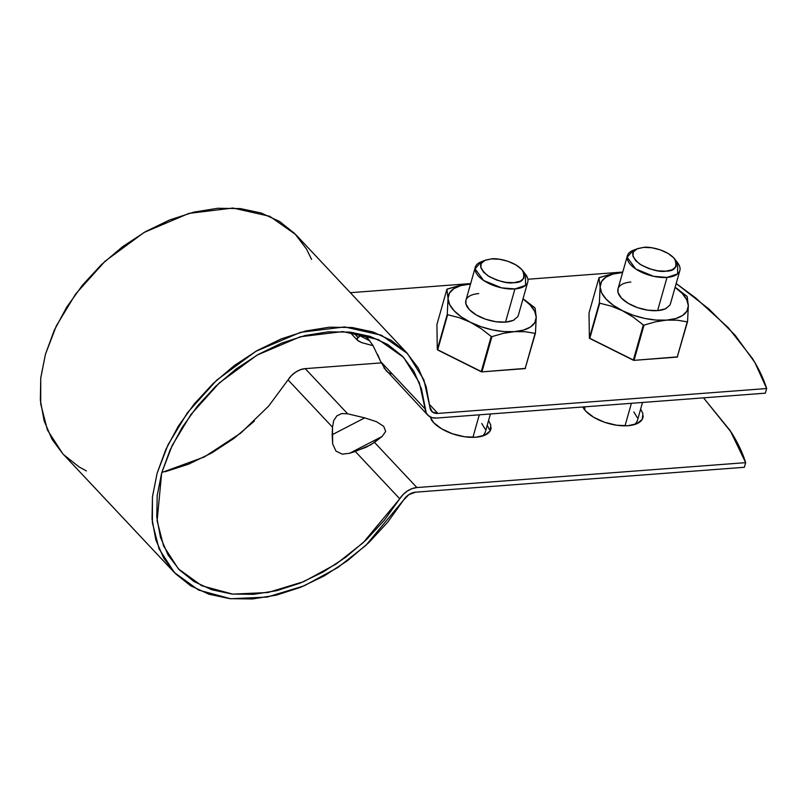 <?xml version="1.0" encoding="UTF-8"?>
<svg xmlns="http://www.w3.org/2000/svg" width="807" height="807" viewBox="0 0 807 807"><rect width="100%" height="100%" fill="white"/><g stroke="black" fill="none" stroke-linecap="round" stroke-linejoin="round"><path stroke-width="1.21" d="M332.504 427.206L333.705 420.588L336.852 415.898L341.643 413.557L347.635 413.799L305.217 368.638A18.178 12.65 136.8 0 0 288.049 379.885L332.504 427.206L332.645 443.951L335.974 451.093L342.249 454.149L349.602 453.272L355.282 451.466L399.737 498.787L403.127 494.499L407.394 490.999L412.125 488.608L416.906 487.549L374.488 442.387L382.155 436.426L385.675 431.432L383.739 426.378L376.536 421.708L364.734 417.875L347.635 413.799L305.217 368.638L381.237 362.888L305.217 368.638L300.446 369.697L295.705 372.088L291.438 375.598L288.049 379.885L332.504 427.206L333.705 420.588L336.852 415.898L341.643 413.557L347.635 413.799L364.734 417.875L376.536 421.708L383.739 426.378L385.675 431.432L382.155 436.426L349.602 453.272L342.249 454.149L335.974 451.093L332.645 443.951L332.181 434.721L364.734 417.875L332.181 434.721L332.504 427.206M358.096 340.826L356.795 339.021L358.096 340.826L361.707 342.642L373.096 345.689L361.707 342.642L357.4 340.221M356.795 339.021L357.915 337.397L353.355 332.545L357.915 337.397L360.154 335.853L356.795 339.021M377.585 354.404L380.702 361.657L425.148 408.978A18.178 12.65 -43.2 0 0 427.72 415.08A18.178 12.65 -43.2 0 0 436.567 418.056L765.339 393.16L436.567 418.056L432.199 417.683L428.638 415.928L426.207 412.932L421.496 388.964L413.87 371.21L402.511 356.24L387.763 344.508L370.07 336.388L349.986 332.121L328.096 331.828L305.086 335.52L281.643 343.096L258.482 354.313L236.31 368.829L215.792 386.21L197.564 405.931L182.18 427.387L170.095 449.933L161.682 472.872L157.194 495.518L156.77 517.176L160.432 537.19L168.048 554.944L179.406 569.924L194.154 581.645L211.838 589.766L231.932 594.043L253.812 594.335L276.831 590.643L300.265 583.078L323.425 571.86L345.598 557.344L366.116 539.964L384.344 520.243L399.737 498.787L363.241 542.657L336.176 564.002L303.725 581.645L268.045 592.499L232.709 594.123L201.77 585.761L178.367 568.834L163.599 546.016L157.113 520.797L161.682 472.872L172.194 445.434L190.886 414.556L219.322 382.911L257.019 355.141L300.295 336.761L342.834 331.576L378.392 339.596L403.55 357.33L419.337 382.659L425.148 408.978L380.702 361.657L372.985 345.517L367.841 338.486L363.392 335.288L360.154 335.853L364.411 335.702L367.841 338.486L373.026 345.578M174.393 572.567L198.623 590.088L230.651 598.754L267.238 597.069L304.178 585.821L337.78 567.563L365.793 545.471L403.581 500.047A12.72 8.857 -43.2 0 1 415.595 492.179L744.367 467.283L745.678 462.653L730.234 430.676L703.522 397.841L731.354 432.431C737.79 442.65 742.561 452.717 745.678 462.653L416.906 487.549L745.678 462.653L744.367 467.283L415.595 492.179L408.937 494.59L403.581 500.047L387.642 522.26L368.769 542.677L347.535 560.673L324.575 575.704L300.597 587.314L276.327 595.142L252.5 598.965L229.844 598.663L209.043 594.245L190.734 585.832L175.472 573.686L163.71 558.192L155.822 539.802L152.039 519.083L152.473 496.658L157.113 473.215L165.828 449.469L178.337 426.126L194.275 403.914L213.149 383.496L234.383 365.5L257.332 350.47L281.31 338.859L305.581 331.021L329.407 327.198L352.064 327.501L372.864 331.919L391.183 340.332L406.446 352.467L418.208 367.962L426.096 386.351L429.889 407.071L432.32 411.933L437.878 413.426L766.65 388.53C763.533 378.594 758.762 368.527 752.326 358.308L728.358 327.743L695.543 297.854L676.185 283.499L708.828 308.92L735.409 335.581L754.848 362.454L766.65 388.53L765.339 393.16L766.65 388.53L437.878 413.426A12.72 8.857 -43.2 0 1 431.684 411.348A12.72 8.857 -43.2 0 1 429.889 407.071L423.877 379.825L407.525 353.597L295.846 234.686L269.79 216.326L232.981 208.035L188.939 213.401L144.14 232.426L105.112 261.175L75.676 293.94L56.319 325.907L45.434 354.313L40.743 378.11L40.703 403.924L47.411 430.03L62.714 453.665L174.393 572.567L159.1 548.942L152.392 522.825L152.432 497.021L157.113 473.215L168.007 444.808L187.355 412.841L216.79 380.077L255.819 351.338L300.628 332.302L344.66 326.936L381.469 335.238L407.525 353.597M429.657 416.079L433.611 422.596L441.621 428.82L452.465 433.783L464.489 436.738L475.868 437.233L484.856 435.195L490.101 430.928L490.807 425.087L488.548 420.608M582.715 406.99L585.711 411.086L593.72 417.3L604.564 422.263L616.588 425.218L627.967 425.713L636.955 423.675L642.201 419.408L642.897 413.577L640.647 409.088M429.677 404.69L437.878 413.426L429.677 404.69M622.762 272.06L527.889 279.242L622.762 272.06M470.663 283.58L350.319 292.689L470.663 283.58M489.496 429.728L487.246 425.239M86.41 470.935L79.046 466.92L63.783 454.785M62.785 453.746L52.021 439.29L44.133 420.901L40.35 400.171L40.784 377.757L45.434 354.313L54.14 330.557L66.648 307.225L82.586 285.012L101.46 264.595L122.694 246.599L145.653 231.569L169.621 219.948L193.892 212.11L217.719 208.287L240.375 208.589L261.175 213.018L279.494 221.421L294.757 233.556L306.519 249.06L311.593 259.42M165.142 471.742L188.586 464.176L211.747 452.959L233.919 438.443L254.427 421.052M383.88 367.831L427.69 415.06M161.783 472.519L204.322 456.964L240.779 433.087L268.62 406.133L288.049 379.885M355.282 451.466L399.737 498.787A18.178 12.65 -43.2 0 1 416.906 487.549L374.488 442.387L366.247 447.189L349.602 453.272L382.155 436.426L370.927 444.748L355.282 451.466M643.199 415.908A31.806 14.919 -164.2 0 1 618.112 425.42A31.806 14.919 -164.2 0 1 583.733 408.665M491.1 427.428A31.806 14.919 -164.2 0 1 465.195 436.839A31.806 14.919 -164.2 0 1 431.059 419.287M369.838 340.857L360.154 335.853L369.838 340.857M380.702 361.657L386.412 371.109M387.481 372.118L391.002 373.823M584.914 410.188L584.651 406.839L584.914 410.188M633.828 411.974L637.217 417.562M637.308 420.901L635.099 424.381L637.248 421.123L642.523 402.461M625.022 425.834L631.397 403.298L625.022 425.834M675.933 260.903A27.256 12.791 -164.2 0 1 680.079 269.003A27.256 12.791 -164.2 0 1 667.026 277.406L657.624 310.604L667.026 277.406A27.256 12.791 -164.2 0 1 640.365 271.666A27.256 12.791 -164.2 0 1 627.16 257.272A27.256 12.791 -164.2 0 1 635.069 249.726M643.542 247.386L651.673 247.739L660.257 249.857L668.004 253.398L673.724 257.837L676.548 262.497L676.054 266.673L672.302 269.709L665.876 271.172L657.755 270.819L649.161 268.701L641.424 265.16L635.694 260.722L632.87 256.061L633.374 251.885L637.116 248.849L643.542 247.386C648.737 246.296 667.268 249.605 674.773 259.067C677.658 267.198 674.692 271.233 665.876 271.172C659.662 272.292 650.967 269.942 639.79 264.131C631.114 256.455 630.428 251.27 637.732 248.586L643.542 247.386M674.773 259.067L677.688 262.89L677.598 273.916L667.026 277.406L653.71 276.337L635.714 268.963L627.16 257.302L633.253 250.311L637.732 248.586M643.3 324.949A52.243 24.513 15.8 0 0 644.026 325.1L655.435 321.842L666.562 320.117A45.434 21.315 -164.2 0 1 622.459 310.725L633.223 317.121L643.3 324.949L633.324 360.204A52.243 24.513 15.8 0 0 634.04 360.356L589.392 338.062A52.243 24.513 15.8 0 0 589.756 338.446L633.324 360.204L643.3 324.949L644.026 325.1L634.04 360.356L677.234 357.087A52.243 24.513 15.8 0 0 677.587 356.855L634.04 360.356L644.026 325.1L655.435 321.842L666.562 320.117L677.265 320.197L687.211 321.832A52.243 24.513 15.8 0 0 687.564 321.59L688.321 305.732A45.434 21.315 -164.2 0 1 666.562 320.117L655.96 320.056L644.561 318.372L633.132 315.194L622.459 310.725A45.434 21.315 -164.2 0 1 600.126 286.939A45.434 21.315 -164.2 0 1 621.884 272.554L610.758 274.279L599.349 277.537A52.243 24.513 15.8 0 0 598.986 277.769L600.126 286.939L599.369 302.796A52.243 24.513 15.8 0 0 599.732 303.19L611.212 306.125L622.459 310.725L613.28 305.278L606.198 299.215L601.709 292.971L600.126 286.939L601.538 281.562L605.865 277.184L612.806 274.118L622.641 272.504L610.758 274.279L598.986 277.769L589.009 313.035L589.392 338.062L589.009 313.035L598.986 277.769L600.126 286.939L599.369 302.796L589.392 338.062L599.369 302.796L589.756 338.446L599.732 303.19L611.212 306.125L622.459 310.725L633.223 317.121L643.3 324.949M676.73 288.351L687.191 296.562L688.321 305.732A45.434 21.315 -164.2 0 0 675.096 287.353L682.248 293.466L686.737 299.71L688.321 305.732L687.564 321.59L677.234 357.087L687.211 321.832L677.265 320.197L666.562 320.117L675.641 318.563L682.581 315.497L686.908 311.119L688.321 305.732L687.191 296.562A52.243 24.513 15.8 0 0 686.818 296.179L675.126 287.262M618.051 288.724L618.021 292.477L621.41 298.065L628.28 303.392L637.57 307.649L647.88 310.181L657.624 310.604L665.341 308.859L669.83 305.207L670.516 303.543M666.491 308.284A27.256 12.791 -164.2 0 1 657.624 310.604A27.256 12.791 -164.2 0 1 620.401 296.905A27.256 12.791 -164.2 0 1 630.822 282.067M491.201 336.458A52.243 24.513 15.8 0 0 491.927 336.62L503.336 333.352L514.462 331.637A45.434 21.315 -164.2 0 1 470.37 322.245L481.123 328.641L491.201 336.458L481.224 371.724A52.243 24.513 15.8 0 0 481.95 371.876L437.293 349.582A52.243 24.513 15.8 0 0 437.656 349.966L481.224 371.724L491.201 336.458L491.927 336.62L481.95 371.876L525.135 368.607A52.243 24.513 15.8 0 0 525.488 368.375L481.95 371.876L491.927 336.62L503.336 333.352L514.462 331.637L525.165 331.717L535.112 333.352A52.243 24.513 15.8 0 0 535.465 333.109L536.221 317.252A45.434 21.315 -164.2 0 1 514.462 331.637L503.861 331.576L492.462 329.892L481.033 326.714L470.37 322.245A45.434 21.315 -164.2 0 1 448.026 298.459A45.434 21.315 -164.2 0 1 469.785 284.074L458.658 285.789L447.249 289.057A52.243 24.513 15.8 0 0 446.896 289.289L448.026 298.459L447.27 314.316A52.243 24.513 15.8 0 0 447.633 314.71L459.112 317.645L470.37 322.245L461.18 316.798L454.099 310.735L449.62 304.481L448.026 298.459L449.449 293.082L453.766 288.704L460.706 285.628L470.542 284.024L458.658 285.789L446.896 289.289L436.92 324.555L437.293 349.582L436.92 324.555L446.896 289.289L448.026 298.459L447.27 314.316L437.293 349.582L447.27 314.316L437.656 349.966L447.633 314.71L459.112 317.645L470.37 322.245L481.123 328.641L491.201 336.458M524.631 299.861L535.091 308.082L536.221 317.252A45.434 21.315 -164.2 0 0 522.997 298.872L530.149 304.975L534.638 311.23L536.221 317.252L535.465 333.109L525.135 368.607L535.112 333.352L525.165 331.717L514.462 331.637L523.541 330.083L530.481 327.017L534.809 322.639L536.221 317.252L535.091 308.082A52.243 24.513 15.8 0 0 534.728 307.699L523.027 298.782M465.952 300.244L465.921 303.997L469.311 309.585L476.18 314.912L485.471 319.168L495.78 321.7L505.525 322.124L513.242 320.379L517.741 316.727L518.417 315.063M514.392 319.804A27.256 12.791 -164.2 0 1 505.525 322.124A27.256 12.791 -164.2 0 1 468.302 308.425A27.256 12.791 -164.2 0 1 478.722 293.587M481.729 423.483L485.128 429.082M485.209 432.421L483 435.901L485.148 432.633L490.424 413.981M472.922 437.354L479.297 414.818L472.922 437.354M523.834 272.413A27.256 12.791 -164.2 0 1 527.98 280.523A27.256 12.791 -164.2 0 1 514.927 288.926L505.525 322.124L514.927 288.926A27.256 12.791 -164.2 0 1 488.265 283.186A27.256 12.791 -164.2 0 1 475.061 268.792A27.256 12.791 -164.2 0 1 482.969 261.236M491.443 258.906L499.573 259.259L508.158 261.367L515.905 264.918L521.625 269.356L524.449 274.017L523.955 278.183L520.212 281.229L513.787 282.692L505.656 282.329L497.072 280.221L489.324 276.68L483.605 272.241L480.77 267.581L481.275 263.405L485.017 260.358L491.443 258.906C496.638 257.816 515.169 261.125 522.674 270.587C525.559 278.718 522.593 282.743 513.787 282.692C507.573 283.812 498.867 281.461 487.69 275.651C479.015 267.964 478.329 262.789 485.643 260.106L491.443 258.906M522.674 270.587L525.589 274.4L525.498 285.436L514.927 288.926L501.611 287.857L483.615 280.473L475.061 268.822L481.154 261.831L485.643 260.106M357.34 340.151L349.764 332.101M670.405 303.946L679.847 270.567M617.93 289.138L627.392 255.718M518.306 315.466L527.748 282.077M465.831 300.658L475.293 267.238"/></g></svg>
